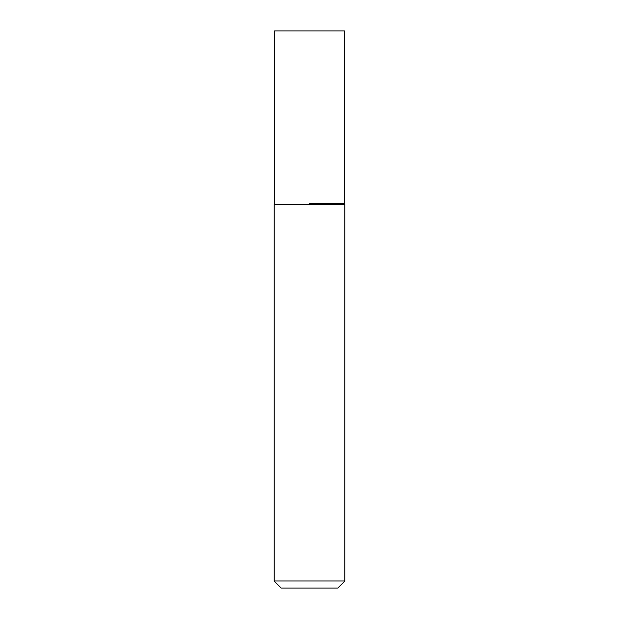 <?xml version="1.0" encoding="UTF-8"?>
<svg xmlns="http://www.w3.org/2000/svg" width="619" height="619" viewBox="0 0 619 619"><rect width="100%" height="100%" fill="white"/><g stroke="black" fill="none" stroke-linecap="round" stroke-linejoin="round"><path stroke-width="0.93" d="M344.868 580.978L337.796 588.05L281.204 588.05L274.132 580.978L344.868 580.978L344.868 204.618L274.132 204.618L274.132 580.978M309.5 203.388L344.427 203.388L309.5 203.388M344.868 204.618L344.427 203.388L344.427 30.95L274.573 30.95L274.573 203.388L274.132 204.618"/></g></svg>
